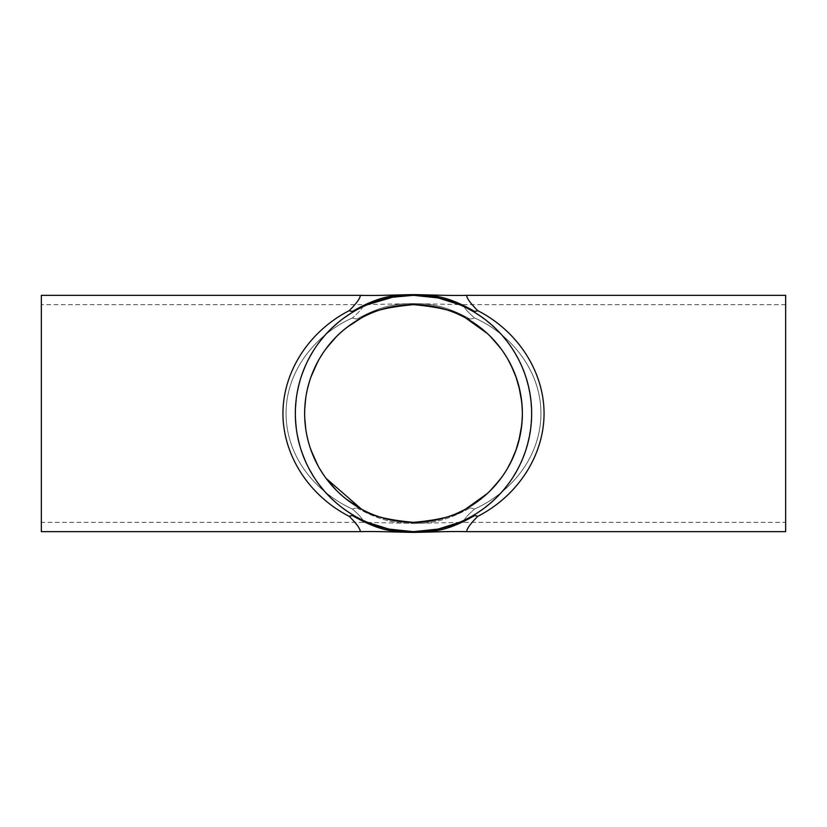 <?xml version="1.0" encoding="UTF-8"?>
<svg xmlns="http://www.w3.org/2000/svg" width="827" height="827" viewBox="0 0 827 827"><rect width="100%" height="100%" fill="white"/><g stroke="black" fill="none" stroke-linecap="round" stroke-linejoin="round"><path stroke-width="0.62" stroke-dasharray="4.13 3.1" d="M459.409 522.375L471.659 516.358L486.452 506.444L499.601 494.422L510.786 480.559L519.759 465.177L526.313 448.616L530.314 431.26L531.658 413.5L530.314 395.74L526.313 378.384L519.759 361.823L510.786 346.441L499.601 332.578L486.452 320.556L471.659 310.642L459.409 304.625A118.158 118.158 0 0 1 429.172 530.614A118.158 118.158 0 0 1 367.581 304.625L355.341 310.642L340.548 320.556L327.399 332.578L316.214 346.441L307.241 361.823L300.687 378.384L296.686 395.74L295.342 413.5L296.686 431.26L300.687 448.616L307.241 465.177L316.214 480.559L327.399 494.422L340.548 506.444L355.341 516.358A12.405 8.146 119.5 0 0 352.498 515.635C368.439 524.763 382.012 529.869 393.197 530.955L413.5 532.381L413.5 531.658L438.165 529.084C430.598 530.676 422.38 531.492 413.5 531.554L392.804 529.828L413.5 531.658L413.5 532.381L413.5 531.658L413.5 532.381L433.803 530.955C444.988 529.869 458.561 524.763 474.502 515.635A12.405 8.146 -119.5 0 0 471.659 516.358C510.052 492.799 530.055 458.52 531.658 413.5C530.055 368.48 510.052 334.201 471.659 310.642A12.405 8.146 -60.5 0 0 474.502 311.365A12.405 8.146 -60.5 0 0 477.758 310.642C517.981 331.286 544.001 371.654 544.063 413.5C544.001 455.346 517.981 495.714 477.758 516.358A12.405 8.146 -119.5 0 0 474.502 515.635M477.758 516.358C470.387 523.729 466.697 528.825 466.697 531.658M413.5 531.658L434.175 529.838L413.5 531.554C404.62 531.492 396.402 530.676 388.835 529.084L413.5 531.668L413.5 532.381M392.804 297.172A118.158 118.158 0 0 1 413.5 295.342L392.825 297.162L413.5 295.446L434.196 297.172L413.5 295.342L413.5 294.619L413.5 295.342L413.5 294.619L413.5 295.342L413.5 294.619L393.197 296.045C382.012 297.131 368.439 302.237 352.498 311.365A12.405 8.146 60.5 0 0 355.341 310.642L340.548 320.556L327.399 332.578L316.214 346.441L307.241 361.823L300.687 378.384L296.686 395.74L295.342 413.5L296.686 431.26L300.687 448.616L307.241 465.177L316.214 480.559L327.399 494.422L340.548 506.444L355.341 516.358L367.591 522.375M360.303 531.658C360.303 528.825 356.613 523.729 349.242 516.358C309.019 495.714 282.999 455.346 282.937 413.5C282.999 371.654 309.019 331.286 349.242 310.642A12.405 8.146 60.5 0 0 352.498 311.365M352.498 515.635A12.405 8.146 119.5 0 0 349.242 516.358M349.242 310.642C356.613 303.271 360.303 298.175 360.303 295.342M413.5 294.619L433.803 296.045C444.988 297.131 458.561 302.237 474.502 311.365M466.697 295.342C466.697 298.175 470.387 303.271 477.758 310.642M785.65 522.354L785.65 304.646L785.65 522.354L463.44 522.354C463.44 519.976 467.141 515.541 474.543 509.06C467.141 515.541 463.44 519.976 463.44 522.354L413.5 523.388C421.108 522.788 438.537 525.496 469.808 508.026A18.607 12.271 61.4 0 0 465.632 509.06A18.607 12.271 61.4 0 1 469.808 508.026C438.537 525.496 421.108 522.788 413.5 523.388L413.5 522.354L413.5 523.388C405.892 522.788 388.463 525.496 357.192 508.026A18.607 12.271 -61.4 0 0 352.457 509.06A18.607 12.271 -61.4 0 1 357.192 508.026A18.607 12.271 -61.4 0 1 361.368 509.06A18.607 12.271 -61.4 0 0 357.192 508.026C388.463 525.496 405.892 522.788 413.5 523.388L363.56 522.354C363.56 519.976 359.859 515.541 352.457 509.06C359.859 515.541 363.56 519.976 363.56 522.354L41.35 522.354L41.35 304.646L41.35 522.354M469.808 508.026A18.607 12.271 61.4 0 1 474.543 509.06A18.607 12.271 61.4 0 0 469.808 508.026M785.65 304.646L463.44 304.646C463.44 307.024 467.141 311.459 474.543 317.94C467.141 311.459 463.44 307.024 463.44 304.646L413.5 303.612C421.108 304.212 438.537 301.504 469.808 318.974A18.607 12.271 118.6 0 1 465.632 317.94A18.607 12.271 118.6 0 0 469.808 318.974C438.537 301.504 421.108 304.212 413.5 303.612L413.5 304.646L413.5 303.612C405.892 304.212 388.463 301.504 357.192 318.974A18.607 12.271 -118.6 0 1 352.457 317.94A18.607 12.271 -118.6 0 0 357.192 318.974A18.607 12.271 -118.6 0 0 361.368 317.94A18.607 12.271 -118.6 0 1 357.192 318.974C388.463 301.504 405.892 304.212 413.5 303.612L363.56 304.646C363.56 307.024 359.859 311.459 352.457 317.94C359.859 311.459 363.56 307.024 363.56 304.646L41.35 304.646M469.808 318.974A18.607 12.271 118.6 0 0 474.543 317.94A18.607 12.271 118.6 0 1 469.808 318.974M474.543 317.94C509.473 333.229 543.928 371.271 540.744 419.796C537.54 463.296 506.372 494.639 474.543 509.06C506.372 494.639 537.54 463.296 540.744 419.796C543.928 371.271 509.473 333.229 474.543 317.94M479.96 499.715L490.091 490.845M499.921 479.691L507.881 467.741M513.009 457.641L515.821 450.643M519.894 436.511L521.206 429.275M522.168 419.806L522.344 412.032M521.899 403.607L521.723 401.767M518.777 385.816L516.317 377.763M510.962 365.007L509.949 363.043M507.044 357.843L501.42 349.314M493.192 339.349L487.248 333.436M479.96 327.285L490.091 336.155M499.921 347.309L507.881 359.259M513.009 369.359L515.821 376.357M519.894 390.489L521.206 397.725M522.168 407.194L522.344 414.968M521.899 423.393L521.723 425.233M518.777 441.184L516.317 449.237M510.962 461.993L509.949 463.957M507.044 469.157L501.42 477.686M493.192 487.651L487.248 493.564M352.457 317.94C317.527 333.229 283.072 371.271 286.256 419.796C289.46 463.296 320.628 494.639 352.457 509.06C320.628 494.639 289.46 463.296 286.256 419.796C283.072 371.271 317.527 333.229 352.457 317.94M346.203 499.063L336.393 490.328M326.262 478.606L317.775 465.322M310.88 449.816L307.84 439.664M306.869 435.395L305.38 426.153M304.822 419.765L304.843 407.008M305.752 398.025L307.499 388.742M309.308 381.971L313.753 369.917M318.726 359.952L325.797 349.025M335.028 338.067L344.011 329.704M349.345 325.559L361.368 317.94M346.854 327.43L336.165 336.899M326.665 347.867L317.496 362.185M310.89 377.164L307.448 388.979M307.137 390.323L305.597 399.141M304.75 408.807L304.729 417.821M305.794 429.285L307.737 439.251M308.254 441.277L313.733 457.042M318.674 466.945L326.096 478.378M522.354 413.5A108.854 108.854 0 0 0 359.073 319.232A108.854 108.854 0 0 0 359.073 507.768A108.854 108.854 0 0 0 522.354 413.5M41.35 295.342L41.35 531.658M785.65 295.342L785.65 531.658M413.5 295.446C404.62 295.508 396.402 296.324 388.835 297.916L413.5 295.332L438.165 297.916C430.598 296.324 422.38 295.508 413.5 295.446"/><path stroke-width="1.24" d="M352.498 311.365A12.405 8.146 60.5 0 1 349.242 310.642C356.613 303.271 360.303 298.175 360.303 295.342C377.443 295.818 400.092 294.743 413.5 294.619L393.197 296.045C382.012 297.131 368.439 302.237 352.498 311.365A12.405 8.146 60.5 0 0 355.341 310.642A118.158 118.158 0 0 1 531.658 413.5A118.158 118.158 0 0 1 302.227 453.248A118.158 118.158 0 0 1 355.341 310.642C361.668 306.621 386.55 294.825 413.5 295.342L413.5 294.619C426.908 294.743 449.557 295.818 466.697 295.342L785.65 295.342L785.65 531.658L466.697 531.658C449.557 531.182 426.908 532.257 413.5 532.381L433.803 530.955C444.988 529.869 458.561 524.763 474.502 515.635A12.405 8.146 -119.5 0 1 477.758 516.358C517.981 495.714 544.001 455.346 544.063 413.5C544.001 371.654 517.981 331.286 477.758 310.642A12.405 8.146 -60.5 0 1 474.502 311.365A12.405 8.146 -60.5 0 1 471.659 310.642C465.332 306.621 440.45 294.825 413.5 295.342A118.158 118.158 0 0 1 459.419 304.625L438.165 297.916L413.5 295.332L413.5 294.619L433.803 296.045C444.988 297.131 458.561 302.237 474.502 311.365M466.697 531.658C466.697 528.825 470.387 523.729 477.758 516.358M349.242 310.642C309.019 331.286 282.999 371.654 282.937 413.5C282.999 455.346 309.019 495.714 349.242 516.358C356.613 523.729 360.303 528.825 360.303 531.658C377.443 531.182 400.092 532.257 413.5 532.381L413.5 531.658L438.165 529.084L459.409 522.375M367.591 522.375L388.835 529.084L413.5 531.668C386.55 532.174 361.668 520.379 355.341 516.358A12.405 8.146 119.5 0 0 352.498 515.635C368.439 524.763 382.012 529.869 393.197 530.955L413.5 532.381L413.5 531.658C440.45 532.174 465.332 520.379 471.659 516.358A12.405 8.146 -119.5 0 1 474.502 515.635M349.242 516.358A12.405 8.146 119.5 0 1 352.498 515.635M392.825 297.162L367.591 304.625A118.158 118.158 0 0 1 392.804 297.172L413.5 295.332M413.5 522.354C387.191 519.976 369.814 515.541 361.368 509.06C369.814 515.541 387.191 519.976 413.5 522.354C439.809 519.976 457.186 515.541 465.632 509.06C457.186 515.541 439.809 519.976 413.5 522.354M413.5 304.646C387.191 307.024 369.814 311.459 361.368 317.94C369.814 311.459 387.191 307.024 413.5 304.646C439.809 307.024 457.186 311.459 465.632 317.94C457.186 311.459 439.809 307.024 413.5 304.646M487.248 493.564L465.632 509.06L479.96 499.715M490.091 490.845L499.921 479.691M507.881 467.741L513.009 457.641M515.821 450.643L519.894 436.511M521.206 429.275L522.168 419.806M522.344 412.032L521.899 403.607M521.723 401.767L518.777 385.816M516.317 377.763L510.962 365.007M509.949 363.043L507.044 357.843M501.42 349.314L493.192 339.349M487.248 333.436L465.632 317.94L479.96 327.285M490.091 336.155L499.921 347.309M507.881 359.259L513.009 369.359M515.821 376.357L519.894 390.489M521.206 397.725L522.168 407.194M522.344 414.968L521.899 423.393M521.723 425.233L518.777 441.184M516.317 449.237L510.962 461.993M509.949 463.957L507.044 469.157M501.42 477.686L493.192 487.651M326.096 478.378L361.368 509.06L346.203 499.063M336.393 490.328L326.262 478.606M317.775 465.322L310.88 449.816M307.84 439.664L306.869 435.395M305.38 426.153L304.822 419.765M304.843 407.008L305.752 398.025M307.499 388.742L309.308 381.971M313.753 369.917L318.726 359.952M325.797 349.025L335.028 338.067M344.011 329.704L349.345 325.559M361.368 317.94A108.854 108.854 0 0 1 522.354 413.5A108.854 108.854 0 0 1 310.621 449.082A108.854 108.854 0 0 1 361.368 317.94L346.854 327.43M336.165 336.899L326.665 347.867M317.496 362.185L310.89 377.164M307.448 388.979L307.137 390.323M305.597 399.141L304.75 408.807M304.729 417.821L305.794 429.285M307.737 439.251L308.254 441.277M313.733 457.042L318.674 466.945M477.758 310.642C470.387 303.271 466.697 298.175 466.697 295.342M360.303 531.658L41.35 531.658L41.35 295.342L360.303 295.342"/></g></svg>
